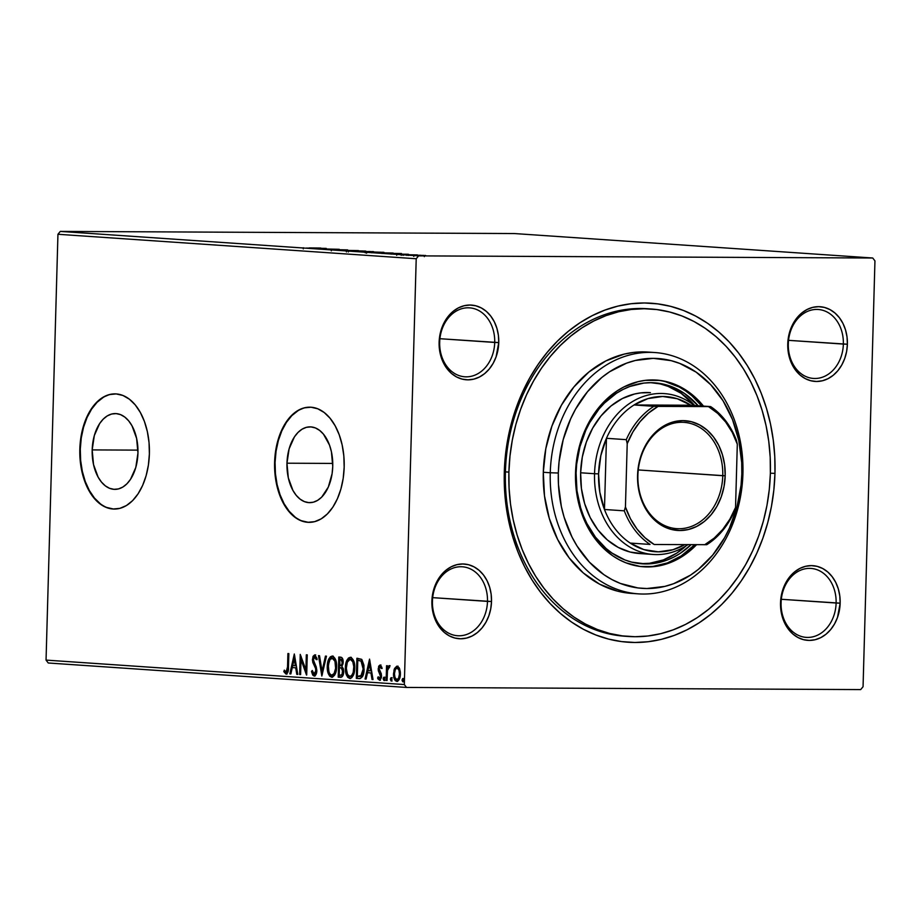 <?xml version="1.0" encoding="UTF-8"?>
<svg xmlns="http://www.w3.org/2000/svg" width="921" height="921" viewBox="0 0 921 921"><rect width="100%" height="100%" fill="white"/><g stroke="black" fill="none" stroke-linecap="round" stroke-linejoin="round"><path stroke-width="1.38" d="M649.075 308.869A164.134 130.644 93.9 0 0 505.422 471.874L504.305 472.093A169.901 135.226 -86.1 0 1 644.378 302.974A169.901 135.226 -86.1 0 1 774.964 473.359L770.382 473.221L774.964 473.359L774.78 456.724L773.283 440.238L770.509 424.063L766.479 408.36L761.218 393.267L754.794 378.945L747.253 365.533L738.677 353.146L729.156 341.91L718.76 331.94L707.616 323.317L695.804 316.145L683.451 310.469L670.684 306.359L657.617 303.861L644.378 302.974L631.092 303.734L617.887 306.117L604.89 310.101L592.226 315.65L580.023 322.718L568.395 331.226L557.447 341.104L547.304 352.248L538.037 364.543L529.748 377.886L522.529 392.15L516.428 407.174L511.512 422.843L507.839 438.983L505.422 455.458L504.305 472.093L504.501 488.729L505.986 505.226L508.76 521.401L512.801 537.104L518.051 552.186L524.486 566.507L532.016 579.931L540.592 592.307L550.125 603.543L560.509 613.513L571.665 622.135L583.465 629.319L595.818 634.983L608.585 639.093L621.652 641.603L634.891 642.478L648.177 641.73L661.382 639.347L674.379 635.352L687.043 629.803L699.246 622.734L710.874 614.226L721.822 604.349L731.976 593.216L741.232 580.909L749.521 567.566L756.751 553.314L762.841 538.278L767.757 522.61L771.441 506.469L773.847 489.995L774.964 473.359A169.901 135.226 -86.1 0 1 634.891 642.478A169.901 135.226 -86.1 0 1 504.305 472.093L505.422 471.874A164.134 130.644 -86.1 0 1 647.336 308.731L650.813 308.972A164.134 130.644 -86.1 0 1 770.37 473.348A164.134 130.644 -86.1 0 1 628.456 636.48A164.134 130.644 -86.1 0 1 508.899 472.116A164.134 130.644 -86.1 0 1 650.813 308.972M836.118 603.025A34.561 27.503 93.9 0 0 809.559 568.372A34.561 27.503 93.9 0 0 781.077 602.771L780.524 602.875A37.439 29.794 -86.1 0 1 811.378 565.621A37.439 29.794 -86.1 0 1 840.159 603.163L781.307 599.283L836.118 603.025A34.561 27.503 -86.1 0 1 806.243 637.378A34.561 27.503 -86.1 0 1 781.077 602.771A34.561 27.503 -86.1 0 1 810.952 568.43A34.561 27.503 -86.1 0 1 836.118 603.025L840.159 603.163L839.791 595.864L838.283 588.841L835.715 582.36L832.158 576.673L827.772 571.999L822.718 568.522L817.18 566.357L811.378 565.621L805.541 566.311L799.889 568.407L794.639 571.837L789.988 576.477L786.131 582.118L783.195 588.577L781.296 595.588L780.893 610.174L782.39 617.208L784.968 623.678L788.514 629.365L792.9 634.039L797.966 637.516L803.492 639.681L809.294 640.417L815.131 639.727L820.784 637.631L826.033 634.201L830.684 629.561L834.553 623.92L837.488 617.461L840.159 603.163A37.439 29.794 -86.1 0 1 809.294 640.417A37.439 29.794 -86.1 0 1 780.524 602.875L781.077 602.771A34.561 27.503 93.9 0 0 807.636 637.424A34.561 27.503 93.9 0 0 836.118 603.025M487.485 601.39A34.561 27.503 93.9 0 0 460.926 566.737A34.561 27.503 93.9 0 0 432.433 601.137L431.88 601.24A37.439 29.794 -86.1 0 1 462.745 563.974A37.439 29.794 -86.1 0 1 491.515 601.517L432.674 597.648L487.485 601.39A34.561 27.503 -86.1 0 1 457.61 635.732A34.561 27.503 -86.1 0 1 432.433 601.137A34.561 27.503 -86.1 0 1 462.319 566.783A34.561 27.503 -86.1 0 1 487.485 601.39L491.515 601.517L491.146 594.218L489.65 587.195L487.071 580.714L483.525 575.026L479.139 570.364L474.073 566.875L468.547 564.723L462.745 563.974L456.908 564.665L451.255 566.772L446.006 570.203L441.355 574.831L437.487 580.483L434.551 586.942L432.663 593.941L432.248 608.539L433.756 615.562L436.324 622.043L439.881 627.731L444.267 632.405L449.321 635.881L454.859 638.034L460.661 638.783L466.498 638.092L472.151 635.985L477.4 632.554L482.051 627.926L485.908 622.274L488.844 615.827L490.743 608.816L491.515 601.517A37.439 29.794 -86.1 0 1 460.661 638.783A37.439 29.794 -86.1 0 1 431.88 601.24L432.433 601.137A34.561 27.503 93.9 0 0 458.992 635.789A34.561 27.503 93.9 0 0 487.485 601.39M494.715 342.451A34.561 27.503 93.9 0 0 468.156 307.798A34.561 27.503 93.9 0 0 439.674 342.186L439.121 342.301A37.439 29.794 -86.1 0 1 469.975 305.035A37.439 29.794 -86.1 0 1 498.756 342.577L439.904 338.709L494.715 342.451A34.561 27.503 -86.1 0 1 464.84 376.793A34.561 27.503 -86.1 0 1 439.674 342.186A34.561 27.503 -86.1 0 1 469.549 307.844A34.561 27.503 -86.1 0 1 494.715 342.451L498.756 342.577L498.388 335.279L496.88 328.256L494.312 321.774L490.755 316.087L486.369 311.413L481.315 307.936L475.777 305.784L469.975 305.035L464.138 305.726L458.485 307.833L453.236 311.263L448.585 315.891L444.716 321.544L441.781 327.991L439.893 335.002L439.49 349.6L440.986 356.623L443.565 363.104L447.111 368.791L451.497 373.454L456.563 376.942L462.089 379.095L467.891 379.843L473.728 379.153L479.381 377.046L484.63 373.615L489.281 368.987L493.149 363.335L496.085 356.876L498.756 342.577A37.439 29.794 -86.1 0 1 467.891 379.843A37.439 29.794 -86.1 0 1 439.121 342.301L439.674 342.186A34.561 27.503 93.9 0 0 466.233 376.839A34.561 27.503 93.9 0 0 494.715 342.451M843.36 344.086A34.561 27.503 93.9 0 0 816.8 309.433A34.561 27.503 93.9 0 0 788.307 343.832L787.754 343.936A37.439 29.794 -86.1 0 1 818.619 306.67A37.439 29.794 -86.1 0 1 847.389 344.212L788.549 340.344L843.36 344.086A34.561 27.503 -86.1 0 1 813.473 378.439A34.561 27.503 -86.1 0 1 788.307 343.832A34.561 27.503 -86.1 0 1 818.182 309.479A34.561 27.503 -86.1 0 1 843.36 344.086L847.389 344.212L847.021 336.913L845.524 329.891L842.945 323.409L839.399 317.733L835.002 313.059L829.948 309.571L824.41 307.418L818.619 306.67L812.783 307.361L807.13 309.468L801.869 312.898L797.229 317.526L793.361 323.179L790.425 329.637L788.526 336.637L788.123 351.235L789.619 358.257L792.198 364.739L795.744 370.426L800.142 375.1L805.196 378.577L810.733 380.73L816.524 381.478L822.361 380.787L828.014 378.681L833.263 375.25L837.914 370.622L841.782 364.969L844.718 358.522L846.618 351.511L847.389 344.212A37.439 29.794 -86.1 0 1 816.524 381.478A37.439 29.794 -86.1 0 1 787.754 343.936L788.307 343.832A34.561 27.503 93.9 0 0 814.866 378.485A34.561 27.503 93.9 0 0 843.36 344.086M286.972 463.205A37.899 22.91 90.3 0 1 310.032 426.872A37.899 22.91 90.3 0 1 332.746 466.325L332.101 473.682L328.302 487.105L321.694 497.121L317.641 500.345L313.278 502.21L308.8 502.624L304.356 501.6L300.119 499.147L296.263 495.383L292.924 490.433L288.308 477.815L286.972 463.205L289.113 448.838L294.421 436.888L298.024 432.421L302.076 429.186L306.428 427.321L310.918 426.907L315.362 427.931L319.587 430.383L323.455 434.148L329.476 445.027L331.41 451.716L332.746 466.325A37.899 22.91 90.3 0 1 309.675 502.659A37.899 22.91 90.3 0 1 286.972 463.205L332.757 463.424L286.972 463.205M92.181 449.909A37.899 22.91 90.3 0 1 115.24 413.575A37.899 22.91 90.3 0 1 137.954 453.028L135.813 467.408L130.506 479.346L126.902 483.824L122.85 487.048L118.498 488.913L114.008 489.327L109.564 488.303L105.328 485.851L101.471 482.086L98.133 477.136L93.516 464.518L92.181 449.909L94.322 435.541L99.629 423.591L103.233 419.124L107.285 415.889L111.637 414.024L116.127 413.61L120.57 414.634L124.807 417.086L128.664 420.851L132.002 425.801L136.619 438.419L137.954 453.028A37.899 22.91 90.3 0 1 114.883 489.362A37.899 22.91 90.3 0 1 92.181 449.909L137.966 450.127L92.181 449.909M115.113 393.877A57.597 34.825 -89.7 0 0 80.288 449.091L79.828 449.091A57.597 34.825 90.3 0 1 114.883 393.877A57.597 34.825 90.3 0 1 149.386 453.846L149.041 442.575L147.36 431.638L144.424 421.473L140.337 412.458L135.272 404.941L129.401 399.207L122.965 395.489L116.219 393.923L109.403 394.568L102.784 397.4L96.624 402.304L91.144 409.097L86.574 417.524L83.086 427.252L80.806 437.912L79.828 449.091L80.185 460.362L81.854 471.299L84.79 481.464L88.877 490.479L93.942 497.996L99.813 503.718L106.249 507.436L112.995 509.014L119.822 508.369L126.43 505.537L132.601 500.633L138.069 493.84L142.64 485.413L146.128 475.685L148.408 465.024L149.386 453.846A57.597 34.825 90.3 0 1 114.342 509.06A57.597 34.825 90.3 0 1 79.828 449.091L80.288 449.091A57.597 34.825 -89.7 0 0 114.584 509.06M309.905 407.174A57.597 34.825 -89.7 0 0 275.068 462.388L274.608 462.388A57.597 34.825 90.3 0 1 309.663 407.174A57.597 34.825 90.3 0 1 344.178 467.143L343.821 455.872L342.151 444.935L339.216 434.77L335.129 425.755L330.063 418.238L324.192 412.504L317.757 408.786L310.999 407.22L304.183 407.865L297.575 410.697L291.404 415.601L285.936 422.394L281.366 430.821L277.877 440.549L275.598 451.209L274.608 462.388L274.965 473.659L276.645 484.596L279.581 494.761L283.668 503.775L288.734 511.293L294.605 517.015L301.029 520.733L307.787 522.311L314.602 521.666L321.222 518.834L327.381 513.93L332.861 507.137L337.42 498.71L340.92 488.982L343.199 478.321L344.178 467.143A57.597 34.825 90.3 0 1 309.122 522.357A57.597 34.825 90.3 0 1 274.608 462.388L275.068 462.388A57.597 34.825 -89.7 0 0 309.375 522.357M514.459 233.554L872.74 258.007L418.595 255.877L60.314 231.413L514.459 233.554L60.314 231.413L418.595 255.877L872.74 258.007L874.95 260.896L863.058 686.721L874.95 260.896L872.74 258.007L514.459 233.554M420.713 255.244L412.078 255.267L420.713 255.244M402.627 254.645L417.432 254.921L402.627 254.645M408.072 254.254L395.097 254.115L408.21 254.369M375.641 252.803L393.152 253.045L375.641 252.803M354.7 251.364L373.638 251.675L354.7 251.364M338.318 250.247L358.43 250.604L338.318 250.247M317.089 248.797L339.239 249.292L317.089 248.797M309.203 247.922L320.819 248.037L309.203 247.922M326.276 248.405L306.325 248.06L326.276 248.405M330.19 249.718L347.666 249.902L330.961 249.545M351.431 250.639L365.856 251.134L351.431 250.639M369.528 251.87L383.965 252.366L369.528 251.87M401.51 253.54L381.547 253.206L401.51 253.54M404.319 684.556L46.05 660.104L57.942 234.279L416.211 258.743L404.319 684.556L416.211 258.743L418.595 255.877L416.211 258.743L57.942 234.279L60.314 231.413L57.942 234.279L46.05 660.104L404.319 684.556L406.541 687.446L860.686 689.587L406.541 687.446L404.319 684.556M397.665 681.425C395.374 680.389 394.303 677.787 394.441 673.608L393.52 673.608C393.382 677.787 394.464 680.389 396.755 681.413L396.755 681.413C399.081 680.7 400.301 678.247 400.393 674.08L399.633 668.784L397.17 666.182L394.579 668.45L393.958 670.246L394.223 678.662L395.259 680.619L397.147 681.402L399.749 678.109L400.382 672.687L399.173 667.771L396.79 666.194L394.579 668.45L398.091 666.182M386.141 680.435L387.073 680.504L387.499 670.511L388.351 667.794L389.33 667.725L389.825 666.182L389.123 665.63L387.43 667.944L387.488 665.779L386.555 665.722L386.141 680.435L387.062 680.435L387.465 665.779L387.062 680.435L386.141 680.435L387.073 680.504L387.499 670.511L389.825 666.182L389.123 665.63L387.43 667.944L387.488 665.779L386.555 665.722L386.141 680.435M382.157 668.462L380.074 666.827L381.236 668.462L381.824 667.23L380.074 665.02L378.669 666.205L378.289 670.5L380.603 676.555L379.544 678.42L378.174 676.785L377.932 678.927L379.924 680.17L381.421 677.591L381.329 673.827L379.118 668.75L379.866 666.862L381.236 668.462L381.824 667.23L379.993 665.02M359.155 678.593C362.425 678.086 364.071 674.92 364.094 669.095L361.608 659.309L356.888 658.262L356.335 678.397L360.226 678.535L362.552 676.532L363.899 671.731L363.933 665.192L361.861 659.54L356.888 658.262L356.335 678.397L359.501 678.604M340.655 677.326L340.655 677.326C342.577 676.97 343.591 675.139 343.694 671.812L341.91 666.528L343.176 662.326C343.245 659.148 342.359 657.421 340.505 657.145L338.79 657.018L338.226 677.165L342.163 676.716L343.694 671.409L343.314 668.681L341.91 666.528L343.142 662.924L342.589 658.619L341.668 657.467L338.79 657.018L338.226 677.165L339.147 677.165L339.699 657.087L339.147 677.165L338.226 677.165L340.816 677.338M321.832 676.049L326.46 656.178L325.435 656.109L322.051 671.19L319.518 655.706L318.493 655.637L321.832 676.049L326.46 656.178L325.435 656.109L322.051 671.19L319.518 655.706L318.493 655.637L321.832 676.049M300.614 674.598L301.029 659.609L306.693 675.012L307.257 654.866L306.325 654.808L305.899 669.832L300.234 654.394L299.67 674.529L300.614 674.598L301.029 659.609L306.486 675.001L307.257 654.866L306.325 654.808L305.899 669.832L300.234 654.394L299.67 674.529L300.614 674.598M287.525 666.954L286.719 671.72L285.775 671.95L284.324 670.12L283.806 671.639L286.04 674.114L288.089 671.662L288.837 653.611L287.905 653.553L287.525 666.954L288.446 666.954L288.826 653.611L287.905 653.553L287.525 666.954L286.086 672.054L284.324 670.12L283.806 671.639L286.04 674.114C287.928 673.193 288.734 670.891 288.457 667.218L288.837 653.611L288.446 666.954L287.525 666.954M294.306 653.991L289.839 673.861L290.863 673.93L292.291 667.564L295.71 667.794L296.781 674.333L297.794 674.402L294.306 653.991L289.839 673.861L290.863 673.93L292.291 667.564L295.71 667.794L296.781 674.333L297.794 674.402L294.306 653.991M315.017 676.037L312.403 671.455L311.482 671.444L314.096 676.037L315.684 675.035L316.617 672.641L316.317 667.138L313.405 660.104L314.406 656.961L316.248 659.62L317.008 658.434L314.752 654.866L313.059 656.328L312.449 660.219L315.638 668.669L315.742 671.87L314.084 673.965L312.277 670.476L311.482 671.444L312.726 675.07L314.188 676.037M332.585 677.234C329.442 675.761 327.98 672.146 328.187 666.424L327.266 666.413C327.059 672.146 328.532 675.749 331.664 677.234L331.664 677.234C334.876 676.141 336.533 672.71 336.637 666.954C336.856 661.151 335.371 657.513 332.193 656.051C328.993 657.214 327.358 660.668 327.266 666.413L328.21 673.378L329.626 676.083L331.664 677.234L334.622 675.197L336.28 670.534L336.625 665.135L335.705 659.92L333.275 656.374L330.386 656.731L327.807 661.957L327.266 666.413L328.187 666.424C328.279 660.668 329.914 657.214 333.103 656.063M350.694 678.478C347.551 676.993 346.089 673.389 346.284 667.656L345.375 667.656C345.168 673.378 346.63 676.993 349.773 678.466L349.773 678.466C352.985 677.372 354.643 673.953 354.735 668.197C354.965 662.383 353.48 658.757 350.291 657.295C347.102 658.446 345.467 661.9 345.375 667.656L346.308 674.609L347.735 677.315L349.773 678.466L351.868 677.568L353.986 673.47L354.746 667.276L353.802 661.151L351.373 657.606L348.495 657.974L345.916 663.189L345.375 667.656L346.284 667.656C346.377 661.9 348.023 658.457 351.212 657.295M369.54 659.125L365.073 678.996L366.086 679.065L367.525 672.698L370.944 672.929L372.015 679.468L373.028 679.537L369.54 659.125L365.073 678.996L366.086 679.065L367.525 672.698L370.944 672.929L372.015 679.468L373.028 679.537L369.54 659.125M384.863 680.55L384.138 678.812L383.217 678.812L383.953 680.538L384.771 678.915L384.045 677.188L383.217 679.099L384.287 680.4L384.61 677.798L383.861 677.211L383.274 678.236L384.138 678.812L384.955 677.188M392.047 681.033L391.31 679.307L390.4 679.307L391.126 681.033L391.955 679.41L391.218 677.672L390.4 679.594L391.471 680.895L391.793 678.282L391.045 677.706L390.458 678.719L391.31 679.307L392.139 677.683M403.755 681.839L403.018 680.101L402.097 680.101L402.834 681.828L403.663 680.205L402.926 678.478L402.132 680.688L403.179 681.69L403.502 679.088L402.753 678.501L402.166 679.525L403.018 680.101L403.847 678.478M48.26 662.993L406.541 687.446L48.26 662.993L46.05 660.104L48.26 662.993M863.058 686.721L860.686 689.587L863.058 686.721M618.037 635.536A164.134 130.644 93.9 0 0 619.787 635.525A164.134 130.644 93.9 0 1 618.037 635.536M628.306 636.469L624.979 636.25A164.134 130.644 -86.1 0 1 505.422 471.874A164.134 130.644 93.9 0 0 626.717 636.353M298.024 410.697L291.865 415.601L286.396 422.394L281.826 430.821L278.338 440.549L276.058 451.209L275.068 462.388L275.425 473.659L277.106 484.596L280.042 494.761L284.129 503.775L289.194 511.293L295.054 517.015M301.489 520.745L308.247 522.311M103.244 397.4L97.073 402.304L91.605 409.097L87.035 417.524L83.546 427.252L81.267 437.912L80.288 449.091L80.634 460.362L82.314 471.299L85.25 481.464L89.337 490.479L94.403 497.996L100.274 503.718M106.709 507.448L113.456 509.014M286.961 674.126L283.806 671.639L284.923 671.041L286.615 674.045M286.396 671.72L287.007 672.054L286.086 672.054L287.007 672.054L288.446 666.954L288.1 670.787L287.007 672.054M297.794 674.345L296.781 674.333L297.702 674.333L296.631 667.794L292.291 667.564L296.631 667.794L297.794 674.345M290.875 673.873L289.839 673.861L290.76 673.861L294.778 655.959L290.875 673.873M296.286 665.71L295.157 658.849L294.248 658.849L295.365 665.699L296.286 665.71L295.157 658.849L294.248 658.849L295.365 665.699L292.751 665.526L294.248 658.849L292.751 665.526L296.286 665.71M300.614 674.54L299.67 674.529L300.591 674.54L301.098 656.282L300.591 674.54M306.82 669.832L305.899 669.832L306.82 669.832L307.234 654.866L306.82 669.832M306.751 673.159L301.95 659.62L301.029 659.609L301.95 659.62L306.751 673.159M314.084 673.965L315.005 673.965L316.801 670.672L315.891 670.672L314.084 673.965L312.277 670.476L311.482 671.444L312.484 671.351L313.301 674.448L314.763 675.991M315.005 673.965L314.107 673.965M315.638 668.669L315.891 670.672L316.801 670.672L316.548 668.669L315.638 668.669L316.548 668.669L315.097 665.353L314.176 665.353L315.638 668.669M312.841 662.521L314.176 665.353L315.097 665.353L313.762 662.521L312.841 662.521L313.762 662.521L313.37 659.424L312.449 659.413L312.841 662.521M317.158 659.632L315.604 656.938L314.683 656.926L316.248 659.62L317.008 658.434L314.752 654.866L312.449 659.413L313.37 659.424L315.673 654.866M314.096 676.037C315.811 675.542 316.72 673.781 316.824 670.764L313.382 659.401L314.683 656.926L316.168 657.237L316.893 658.757M315.178 654.946L313.969 656.328L313.359 659.827L316.755 669.648L316.49 672.514L315.189 673.965M322.431 674.091L319.426 655.706L322.431 674.091M322.972 671.19L322.051 671.19L322.972 671.19L326.345 656.178L322.972 671.19M332.562 656.097L329.465 659.551L328.175 667.322L329.419 674.137L332.308 677.2M331.951 675.162L332.608 675.174C335.209 674.31 336.545 671.547 336.614 666.896L335.002 673.55L333.494 675.012L331.698 675.162C329.188 673.953 328.026 671.052 328.198 666.47C328.279 661.842 329.591 659.068 332.17 658.124C334.691 659.367 335.866 662.291 335.693 666.885L336.614 666.896C336.787 662.291 335.612 659.367 333.091 658.124L335.877 661.278L336.614 666.896L335.693 666.885C335.624 671.547 334.288 674.299 331.698 675.162L330.075 674.218L328.935 672.042L328.29 665.02L330.063 659.424L333.091 658.124L332.17 658.124L334.956 661.266L335.612 668.347L334.093 673.55L331.698 675.162M333.091 658.124L332.17 658.124M341.138 677.303L339.147 677.165L341.138 677.303M340.286 675.231L339.216 675.162L339.423 667.679L341.541 668.162L342.6 670.028L342.036 674.506L340.286 675.231L341.207 675.243C342.693 675.381 343.521 674.218 343.671 671.754L342.75 671.743L343.671 671.754L342.301 668.047L339.907 667.702L341.38 668.047L342.75 671.743C342.6 674.207 341.772 675.369 340.286 675.231L339.216 675.162L339.423 667.679L340.344 667.679L342.624 668.289L343.614 670.592L342.957 674.506L341.668 675.243M341.553 659.229L343.096 661.14L342.762 664.444L341.749 665.572L339.481 665.607L339.665 659.148L341.553 659.229L340.586 659.16L341.553 659.229L340.632 659.217L342.232 662.291L343.153 662.303L341.553 659.229M340.586 659.16L339.665 659.148L340.586 659.16M342.232 662.291C342.117 664.64 341.369 665.756 339.964 665.641L339.665 659.148L341.323 659.424L342.186 661.14L341.967 664.087L340.885 665.641C342.278 665.756 343.038 664.64 343.153 662.303L342.232 662.291M350.659 657.329L347.574 660.794L346.284 667.656L347.229 674.609L348.656 677.315L350.417 678.432M354.723 668.128L353.111 674.782L351.592 676.244L349.796 676.405C347.298 675.185 346.135 672.284 346.308 667.702C346.377 663.085 347.701 660.299 350.279 659.355C352.801 660.599 353.975 663.523 353.802 668.128L354.723 668.128C354.896 663.523 353.722 660.61 351.189 659.367L353.986 662.51L354.723 668.128L353.802 668.128C353.733 672.779 352.398 675.53 349.796 676.405L347.539 674.46L346.296 668.427L347.344 662.176L350.061 659.355L351.189 659.367L350.279 659.355L352.778 661.773L353.791 666.666L353.204 672.388L351.81 675.323L350.026 676.405L350.717 676.405C353.319 675.542 354.654 672.779 354.723 668.128M351.062 659.355L350.279 659.355M357.244 678.409L357.809 658.319L357.244 678.409M358.683 660.392L362.287 661.451L363.91 665.641L363.358 673.7L362.252 675.715L360.514 676.475L357.325 676.394L357.774 660.392L358.683 660.392M358.384 660.426L361.988 661.186L358.384 660.426L361.067 661.174L363.162 669.026L364.071 669.026L361.988 661.186L361.067 661.174L363.116 666.758L363.162 669.026L360.848 676.129L361.769 676.129L364.071 669.026L363.162 669.026L361.562 675.438L357.325 676.394L357.774 660.392L358.384 660.426M359.248 676.475L358.327 676.463M373.017 679.479L372.015 679.468L372.924 679.479L371.854 672.929L367.525 672.698L371.854 672.929L373.017 679.479M366.098 679.007L365.073 678.996L365.982 678.996L370.012 661.094L366.098 679.007M371.52 670.845L370.392 663.995L369.471 663.983L370.599 670.833L371.52 670.845L370.392 663.995L369.471 663.983L370.599 670.833L367.974 670.661L369.471 663.983L367.974 670.661L371.52 670.845M380.396 680.239L377.61 678.109L379.521 680.239L381.57 676.118L379.118 668.75L380.074 666.827L381.939 667.921M380.074 665.02L378.174 668.75L379.095 668.761L379.337 671.052L379.095 668.761L378.174 668.75L378.416 671.041L379.337 671.052L380.408 673.136L379.337 671.052L378.416 671.041L379.498 673.124L381.259 674.437L379.498 673.124L380.454 674.713L381.363 674.713L381.547 676.141L381.363 674.713L380.454 674.713L381.455 676.958L380.592 678.397L381.547 676.141L380.626 676.129L379.417 678.42L380.338 678.432L378.174 676.785L377.61 678.109L378.658 677.821L380.097 680.182M380.58 665.077L379.095 668.761L380.983 665.02M384.621 677.326L384.529 680.366M388.248 667.955L387.43 667.944L388.248 667.955M389.756 665.676L388.351 667.955L390.044 665.641M391.793 677.81L391.713 680.849M394.579 668.45L393.52 673.608L394.441 673.608L395.5 668.45L394.579 668.45M397.711 666.194L395.5 668.45L394.441 673.608L395.144 678.662L397.469 681.39M400.37 674.022L399.507 678.144L397.711 679.617C399.438 679.007 400.324 677.142 400.37 674.022C400.497 670.902 399.726 668.899 398.045 667.99L399.887 670.212L400.37 674.022L399.461 674.022L400.37 674.022M397.124 667.99C398.805 668.888 399.587 670.902 399.461 674.022C399.415 677.142 398.528 679.007 396.801 679.606L397.711 679.617L396.801 679.606C395.109 678.765 394.326 676.797 394.464 673.677C394.51 670.557 395.397 668.658 397.124 667.99L398.045 667.99L397.124 667.99L398.966 670.2L399.461 674.022L398.597 678.132L396.801 679.606L394.936 677.476L394.464 673.677L395.362 669.486L397.124 667.99M403.502 678.616L403.421 681.655M322.477 248.394L315.776 248.382L322.477 248.394M331.767 249.729L332.527 249.603M365.879 251.145L364.555 250.996M346.446 251.917L346.48 250.765L347.758 250.915M362.955 250.984L348.38 250.811L363.346 251.019L363.899 252.262M373.638 251.675L372.487 251.56M366.903 252.838L366.754 251.64M370.046 251.502L364.9 251.583L370.046 251.502M363.254 251.468L357.29 251.548L363.254 251.468M371.025 251.571L370.346 251.675M383.988 252.389L382.664 252.227M364.589 252.009L365.856 252.158M381.064 252.227L366.477 252.043L381.455 252.25L381.996 253.494M375.4 252.676L391.172 252.999L375.4 252.676M397.711 253.528L391.011 253.413L397.711 253.528M402.627 254.323L403.363 254.196M403.087 254.254L403.064 255.393L403.087 254.254M425.767 255.578L425.18 255.416M412.067 255.255L413.034 255.359M423.729 255.416L413.805 255.29L424.201 255.451L424.339 256.637M349.37 250.926L348.38 250.811L348.345 251.963M365.027 251.606L365.2 252.791M367.479 252.158L366.489 252.055L366.454 253.194M391.011 252.964L391.149 254.15M414.473 255.37L413.817 255.301L413.771 256.441M550.263 472.749L558.322 473.014A115.183 91.686 -86.1 0 1 653.288 358.35A115.183 91.686 -86.1 0 1 741.819 473.878L742.925 473.659A120.939 96.268 93.9 0 0 649.973 352.363A120.939 96.268 93.9 0 0 550.263 472.749A120.939 96.268 -86.1 0 1 654.831 352.536A120.939 96.268 -86.1 0 1 742.925 473.659A120.939 96.268 -86.1 0 1 638.357 593.861A120.939 96.268 -86.1 0 1 550.263 472.749L543.298 472.277L550.263 472.749A120.939 96.268 93.9 0 0 643.215 594.045A120.939 96.268 93.9 0 0 742.925 473.659L741.819 473.878L741.693 462.595L738.803 440.445L732.494 419.573L723.031 400.762L710.759 384.748L696.161 372.153L679.779 363.438L671.121 360.652L653.288 358.35L635.329 360.479L626.51 363.185L609.656 371.739L601.77 377.506L587.471 391.759L575.567 409.143L570.675 418.813L563.203 439.616L559.082 461.732L558.322 473.014L558.448 484.296L561.338 506.435L564.078 517.084L571.999 537.024L577.11 546.118L589.382 562.132L603.992 574.739L611.993 579.597L620.363 583.442L637.885 587.932L646.853 588.531L664.812 586.401L673.631 583.695L690.485 575.141L698.371 569.374L712.67 555.121L724.574 537.737L729.467 528.067L736.938 507.264L741.06 485.148L741.819 473.878A115.183 91.686 -86.1 0 1 646.853 588.531A115.183 91.686 -86.1 0 1 558.322 473.014L550.263 472.749M646.346 553.521A80.634 64.171 -86.1 0 1 639.358 553.521A80.634 64.171 -86.1 0 1 580.633 472.784L582.302 457.069L586.378 441.976L592.71 428.081L601.033 415.912L611.049 405.931L622.354 398.54L634.534 394.015L640.797 392.887L650.422 392.645M691.095 544.679A90.707 72.195 -86.1 0 1 642.156 563.825A90.707 72.195 -86.1 0 1 576.086 472.98L576.673 464.103L579.931 446.685L585.802 430.303L589.659 422.693L599.03 408.993L604.452 403.053L616.506 393.232L623.022 389.456L629.78 386.498L643.767 383.09L650.859 382.687L664.916 384.494L671.731 386.693L684.625 393.555L698.164 405.735A90.707 72.195 -86.1 0 0 654.509 382.825A90.707 72.195 -86.1 0 0 576.086 472.98L576.972 490.674L580.61 507.69L583.419 515.748L586.85 523.393L595.45 537.162L606.087 548.49L612.039 553.095L624.933 559.956L631.748 562.144L645.805 563.951L652.897 563.548L666.885 560.152L673.642 557.182L680.159 553.406L691.095 544.679M640.417 563.675A90.707 72.195 93.9 0 0 686.191 545.773L676.682 553.176L663.408 559.91L649.42 563.307L640.417 563.675M642.823 566.749A93.585 74.486 93.9 0 0 694.71 544.702L681.172 555.95L667.472 562.904L653.035 566.415L642.823 566.749M696.552 544.714A93.585 74.486 -86.1 0 1 643.698 566.806A93.585 74.486 -86.1 0 1 575.521 473.095L577.467 454.859L579.493 445.96L585.56 429.048L589.544 421.196L599.203 407.07L604.798 400.934L617.231 390.815L623.954 386.912L638.092 381.662L645.368 380.35L659.977 380.419L667.172 381.801L674.207 384.057L687.515 391.137L693.663 395.892L703.471 406.103A93.585 74.486 -86.1 0 0 656.443 380.074A93.585 74.486 -86.1 0 0 575.521 473.095L575.625 482.259L577.974 500.253L583.097 517.211L586.642 525.097L590.787 532.488L600.757 545.497L612.626 555.743L619.131 559.692L625.935 562.823L640.164 566.461L654.773 566.53L662.049 565.218L676.187 559.968L682.91 556.077L696.552 544.714M505.422 471.874L508.899 472.116L505.422 471.874M654.831 352.536L647.877 352.064A120.939 96.268 93.9 0 0 543.298 472.277A120.939 96.268 93.9 0 0 631.403 593.389L638.357 593.861M508.899 472.116L509.981 456.045L512.306 440.134L515.852 424.535L520.607 409.396L526.49 394.879L533.478 381.11L541.479 368.216L550.424 356.335L560.233 345.571L570.813 336.027L582.049 327.807L593.838 320.98L606.064 315.615L618.624 311.759L631.38 309.456L644.216 308.731L657.007 309.583L669.636 312L681.966 315.972L693.904 321.452L705.302 328.383L716.078 336.706L726.116 346.342L735.326 357.198L743.604 369.16L750.891 382.123L757.097 395.961L762.174 410.536L766.076 425.709L768.759 441.332L770.198 457.265L770.37 473.348L769.3 489.419L766.974 505.33L763.417 520.918L758.674 536.057L752.779 550.574L745.791 564.354L737.79 577.237L728.845 589.129L719.036 599.893L708.468 609.426L697.232 617.646L685.431 624.473L673.205 629.837L660.645 633.694L647.889 635.997L635.053 636.722L622.262 635.87L609.633 633.452L597.303 629.48L585.376 624.012L573.967 617.07L563.192 608.746L553.153 599.111L543.954 588.254L535.665 576.293L528.389 563.33L522.172 549.492L517.095 534.917L513.193 519.743L510.51 504.121L509.083 488.188L508.899 472.116M647.993 352.075L633.556 352.421L624.15 354.125L605.891 360.917L588.922 372.003L573.91 386.958L561.407 405.217L551.932 426.066L545.808 448.711L543.298 472.277L544.495 495.855L549.342 518.558L557.666 539.487L569.132 557.85L583.304 572.954L599.652 584.202L617.531 591.155L634.88 593.55M665.434 381.685L679.272 387.062L685.777 391.022L691.913 395.765L701.733 405.977A93.585 74.486 93.9 0 0 655.579 380.016M661.428 384.264L668.255 386.452L681.149 393.313L694.687 405.505A90.707 72.195 93.9 0 0 652.77 382.733M642.605 553.648L630.114 552.036L618.198 547.396L607.307 539.902L597.856 529.84L590.2 517.59L584.662 503.637L581.427 488.51L580.633 472.784A80.634 64.171 -86.1 0 1 650.341 392.645M722.766 475.708A53.268 42.401 93.9 0 0 681.816 422.279A53.268 42.401 93.9 0 0 637.896 475.305L637.562 475.374A54.995 43.782 -86.1 0 1 682.91 420.621A54.995 43.782 -86.1 0 1 725.184 475.789L638.265 469.94L722.766 475.708A53.268 42.401 -86.1 0 1 676.705 528.654A53.268 42.401 -86.1 0 1 637.896 475.305A53.268 42.401 -86.1 0 1 683.958 422.359A53.268 42.401 -86.1 0 1 722.766 475.708L725.184 475.789L724.044 486.495L721.258 496.799L716.952 506.285L711.265 514.586L704.438 521.39L696.725 526.432L688.413 529.517L679.836 530.531L671.328 529.437L663.189 526.271L655.764 521.159L649.317 514.286L644.101 505.94L640.314 496.419L638.115 486.092L637.562 475.374L638.713 464.656L641.488 454.352L645.805 444.878L651.481 436.577L658.319 429.773L666.033 424.731L674.333 421.645L682.91 420.621L691.429 421.726L699.557 424.892L706.994 430.003L713.441 436.865L718.656 445.223L722.444 454.744L724.643 465.059L725.184 475.789A54.995 43.782 -86.1 0 1 679.836 530.531A54.995 43.782 -86.1 0 1 637.562 475.374L637.896 475.305A53.268 42.401 93.9 0 0 678.846 528.735A53.268 42.401 93.9 0 0 722.766 475.708M630.206 543.068A77.744 61.88 -86.1 0 1 604.464 509.486A77.744 61.88 -86.1 0 1 598.581 473.866L594.54 473.728A80.634 64.171 93.9 0 0 687.895 544.668A80.634 64.171 -86.1 0 1 653.277 554.477A80.634 64.171 -86.1 0 1 594.54 473.728L580.633 472.784L594.54 473.728A80.634 64.171 -86.1 0 1 664.26 393.589A80.634 64.171 -86.1 0 1 694.192 405.47A80.634 64.171 93.9 0 0 629.319 403.617A80.634 64.171 93.9 0 0 594.54 473.728L598.581 473.866L599.813 492.182L604.464 509.486L606.455 438.304L600.837 455.561L598.581 473.866A77.744 61.88 -86.1 0 1 606.455 438.304A77.744 61.88 -86.1 0 1 634.062 404.964L690.808 405.24L677.211 398.724L662.671 396.467L648.016 398.586L634.062 404.964A77.744 61.88 -86.1 0 1 690.808 405.24L710.632 406.587L653.887 406.322L634.062 404.964L690.808 405.24L710.632 406.587A77.744 61.88 -86.1 0 1 736.374 440.18A77.744 61.88 93.9 0 0 710.632 406.587L658.078 406.403L648.557 413.045L640.06 421.668L632.865 431.984L627.213 443.68L625.44 506.964L624.288 510.833L604.464 509.486L606.455 438.304L626.28 439.662L627.213 443.68L625.44 506.964L630.448 518.707L637.056 529.091L645.068 537.783L654.221 544.507L706.775 544.691A77.744 61.88 93.9 0 0 734.382 511.351L735.545 507.483L737.307 444.198L736.374 440.18L737.307 444.198L732.31 432.456L725.69 422.071L717.689 413.379L708.537 406.645A76.017 60.51 -86.1 0 1 737.307 444.198L735.545 507.483A76.017 60.51 -86.1 0 1 704.669 544.748L714.201 538.106L722.697 529.483L729.881 519.168L735.545 507.483L734.382 511.351A77.744 61.88 -86.1 0 1 706.775 544.691L654.221 544.507A76.017 60.51 -86.1 0 1 625.44 506.964L624.288 510.833L604.464 509.486A77.744 61.88 93.9 0 0 630.206 543.068L643.802 549.584L658.331 551.84L672.998 549.71L684.764 544.656A77.744 61.88 -86.1 0 1 630.206 543.068L650.03 544.426A77.744 61.88 -86.1 0 1 624.288 510.833A77.744 61.88 93.9 0 0 650.03 544.426L630.206 543.068M634.062 404.964A77.744 61.88 93.9 0 0 606.455 438.304L626.28 439.662A77.744 61.88 -86.1 0 1 653.887 406.322L634.062 404.964M653.887 406.322A77.744 61.88 93.9 0 0 626.28 439.662L627.213 443.68A76.017 60.51 -86.1 0 1 658.078 406.403L653.887 406.322M303.308 247.737L303.285 248.889M331.364 249.672L331.33 250.823M345.847 249.844L345.812 250.996M371.716 251.64L371.693 252.791M408.556 254.323L408.521 255.462M406.978 254.288L406.944 255.439M396.744 254.138L396.709 255.29M401.245 254.208L401.211 255.359M653.277 554.477L639.358 553.521"/></g></svg>
